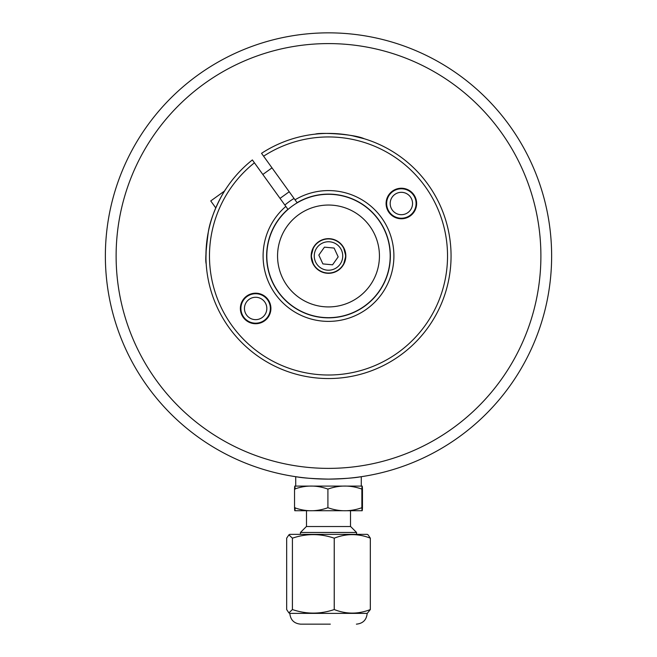 <?xml version="1.0" encoding="UTF-8"?>
<svg xmlns="http://www.w3.org/2000/svg" width="657" height="657" viewBox="0 0 657 657"><rect width="100%" height="100%" fill="white"/><g stroke="black" fill="none" stroke-linecap="round" stroke-linejoin="round"><path stroke-width="0.99" d="M295.724 485.835L295.724 476.859L296.808 476.859C302.696 477.984 313.266 478.739 328.5 479.117C343.734 478.739 354.304 477.984 360.192 476.859L361.276 476.859L361.276 485.835M277.558 255.984A50.942 50.942 0 0 1 353.967 211.866A50.942 50.942 0 0 1 353.967 300.101A50.942 50.942 0 0 1 277.558 255.984M313.241 248.354L311.18 255.984A17.32 17.32 0 0 1 337.164 240.979A17.32 17.32 0 0 1 337.164 270.988A17.32 17.32 0 0 1 311.18 255.984L313.241 263.613M266.816 255.984A61.684 61.684 0 0 0 359.346 309.406A61.684 61.684 0 0 0 359.346 202.561A61.684 61.684 0 0 0 266.816 255.984M105.366 255.984A223.134 223.134 0 0 0 440.067 449.224A223.134 223.134 0 0 0 440.067 62.744A223.134 223.134 0 0 0 105.366 255.984M116.117 255.984A212.383 212.383 0 0 1 434.696 72.048A212.383 212.383 0 0 1 434.696 439.919A212.383 212.383 0 0 1 116.117 255.984M328.163 526.528L306.376 526.528L300.438 532.474L356.562 532.474L350.624 526.528L328.163 526.528M294.821 510.719L362.179 510.719M295.133 489.095C294.927 485.047 294.73 485.047 294.533 489.095C305.661 485.047 316.781 485.047 327.909 489.095C339.226 485.047 350.551 485.047 361.867 489.095L361.867 507.713C362.073 511.762 362.27 511.762 362.467 507.713C362.27 511.762 362.073 511.762 361.867 507.713C350.551 511.762 339.226 511.762 327.909 507.713C316.781 511.762 305.661 511.762 294.533 507.713C294.73 511.762 294.927 511.762 295.133 507.713M294.533 489.095L294.533 507.713M362.467 507.713L362.467 489.095C362.27 485.047 362.073 485.047 361.867 489.095C362.073 485.047 362.27 485.047 362.467 489.095M327.909 489.095L327.909 507.713M294.821 486.09L362.179 486.09M288.899 534.855L289.753 534.355L367.247 534.355L368.101 534.855L370.334 538.173L370.326 609.556C358.303 614.279 346.272 614.279 334.249 609.556L334.249 538.173C346.272 533.451 358.303 533.451 370.326 538.173L370.334 609.556L367.247 613.375L289.753 613.375L288.899 612.882L286.666 609.556L286.666 538.173L288.899 534.855L292.414 538.173C306.351 533.451 320.288 533.451 334.224 538.173L334.249 538.173M334.224 538.173L334.224 609.556C320.288 614.279 306.351 614.279 292.414 609.556L292.414 538.173L292.398 609.556L288.899 612.882M289.827 613.375C290.46 619.921 294.057 623.509 300.602 624.15L330.315 624.15M330.077 239A17.057 17.057 0 0 0 313.003 263.112A17.057 17.057 0 0 0 342.42 265.847A17.057 17.057 0 0 0 330.077 239M329.814 241.809A14.232 14.232 0 0 1 340.112 264.213A14.232 14.232 0 0 1 315.565 261.929A14.232 14.232 0 0 1 329.814 241.809M322.883 263.909L318.826 255.088L324.443 247.155L334.117 248.059L338.174 256.879L332.557 264.812L322.883 263.909M328.5 238.926A17.057 17.057 0 0 0 313.726 264.516A17.057 17.057 0 0 0 343.274 264.516A17.057 17.057 0 0 0 328.5 238.926M343.759 263.613L345.82 255.984L343.759 248.354M226.164 188.534C222.616 193.142 210.963 214.749 208.335 231.872C205.937 249.816 205.222 260.492 206.191 263.909C205.797 262.701 205.879 256.337 206.446 244.806M352.752 135.843L364.372 138.783M364.241 138.75C354.386 134.069 320.246 132.271 315.245 134.143M254.431 162.813L252.362 159.938A122.563 122.563 0 0 0 279.907 368.503A122.563 122.563 0 0 0 450.62 245.562A122.563 122.563 0 0 0 261.535 153.327L297.087 202.685A61.865 61.865 0 0 1 390.217 251.656A61.865 61.865 0 0 1 304.832 313.143A61.865 61.865 0 0 1 287.906 209.296L254.431 162.813A119.024 119.024 0 0 0 281.36 365.276A119.024 119.024 0 0 0 447.105 245.915A119.024 119.024 0 0 0 263.605 156.202M285.836 206.421A65.396 65.396 0 0 0 303.386 316.37A65.396 65.396 0 0 0 393.732 251.303A65.396 65.396 0 0 0 295.009 199.81M410.288 215.898A15.275 15.275 0 0 1 386.168 205.041A15.275 15.275 0 0 1 407.636 189.586A15.275 15.275 0 0 1 410.288 215.898M246.712 296.069A15.275 15.275 0 0 1 270.832 306.926A15.275 15.275 0 0 1 249.364 322.382A15.275 15.275 0 0 1 246.712 296.069M215.759 207.908L210.749 200.943L224.604 190.965M412.539 202.931A11.194 11.194 0 0 1 396.278 213.476A11.194 11.194 0 0 1 395.276 194.119A11.194 11.194 0 0 1 412.539 202.931M416.07 202.75A14.725 14.725 0 0 0 393.354 191.154A14.725 14.725 0 0 0 394.668 216.621A14.725 14.725 0 0 0 416.07 202.75M266.824 308.355A11.194 11.194 0 0 1 250.128 318.202A11.194 11.194 0 0 1 249.956 298.82A11.194 11.194 0 0 1 266.824 308.355M270.364 308.322A14.725 14.725 0 0 0 248.157 295.773A14.725 14.725 0 0 0 248.395 321.281A14.725 14.725 0 0 0 270.364 308.322M294.04 198.455A67.063 67.063 0 0 0 284.859 205.066M356.562 534.355L356.562 532.474M300.438 534.355L300.438 532.474M350.501 526.528L350.501 510.974M306.499 526.528L306.499 510.974M367.173 613.375C366.54 619.921 362.943 623.509 356.398 624.15M272.006 167.864L262.825 174.475M289.22 191.762L280.038 198.373"/></g></svg>
